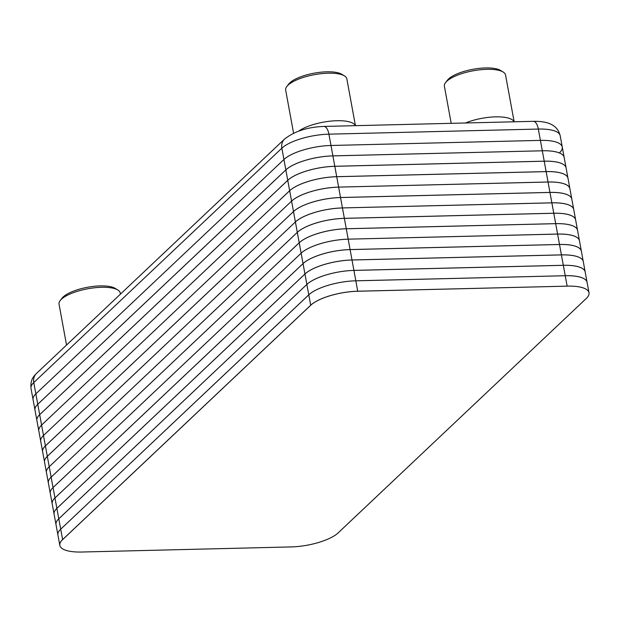 <?xml version="1.0" encoding="UTF-8"?>
<svg xmlns="http://www.w3.org/2000/svg" width="620" height="620" viewBox="0 0 620 620"><rect width="100%" height="100%" fill="white"/><g stroke="black" fill="none" stroke-linecap="round" stroke-linejoin="round"><path stroke-width="0.93" d="M567.982 178.25L569.889 188.643A36.441 11.679 169.6 0 0 569.889 188.643A36.441 11.679 169.6 0 0 548.041 182.001L338.629 187.108L336.722 176.716L546.135 171.616A36.441 11.679 169.6 0 1 567.982 178.25A36.441 11.679 169.6 0 0 567.982 178.227A36.441 11.679 169.6 0 0 546.127 171.593L336.714 176.692L334.808 166.284A36.441 11.679 169.6 0 0 287.75 180.304L39.672 414.671L37.766 404.286L285.843 169.919A36.441 11.679 169.6 0 1 332.901 155.891L330.987 145.483A36.441 11.679 169.6 0 0 283.929 159.503L35.852 393.871L33.774 382.555A12.144 10.315 -133.4 0 1 36.456 373.457C33.906 376.208 30.225 379.285 31 388.329A36.441 11.679 -10.4 0 1 33.774 382.555L281.852 148.188A36.441 11.679 -10.4 0 1 328.91 134.168L538.323 129.061A36.441 11.679 -10.4 0 1 560.178 135.702L564.161 157.41A36.441 11.679 169.6 0 0 564.161 157.41A36.441 11.679 169.6 0 0 542.306 150.768A36.441 11.679 169.6 0 1 564.161 157.426L566.068 167.819A36.441 11.679 169.6 0 0 566.068 167.819A36.441 11.679 169.6 0 0 544.221 161.177L334.808 166.284L332.901 155.891L542.314 150.792L332.894 155.876A36.441 11.679 169.6 0 0 285.836 169.895L37.758 404.263L35.852 393.871A36.441 11.679 169.6 0 0 33.077 399.644A36.441 11.679 -10.4 0 1 35.852 393.871L283.929 159.503A36.441 11.679 -10.4 0 1 330.987 145.483L540.4 140.383A36.441 11.679 -10.4 0 1 562.255 147.017A36.441 11.679 -10.4 0 1 559.48 152.791M336.714 176.716L336.714 176.692A36.441 11.679 169.6 0 0 289.664 190.72L41.579 425.08L39.672 414.671A36.441 11.679 169.6 0 0 36.898 420.445A36.441 11.679 169.6 0 0 36.898 420.453L34.991 410.053A36.441 11.679 169.6 0 0 34.983 410.045A36.441 11.679 169.6 0 1 37.766 404.286L37.758 404.263A36.441 11.679 169.6 0 0 34.983 410.037L31 388.329M49.236 466.736L49.22 466.728A36.441 11.679 169.6 0 0 46.446 472.502A36.441 11.679 169.6 0 0 46.453 472.51L48.36 482.91A36.441 11.679 169.6 0 0 48.36 482.918A36.441 11.679 169.6 0 1 51.135 477.137L49.228 466.752A36.441 11.679 169.6 0 0 46.453 472.525L44.539 462.109A36.441 11.679 169.6 0 0 44.539 462.101A36.441 11.679 169.6 0 1 47.314 456.336L295.399 221.976L47.314 456.312A36.441 11.679 169.6 0 0 44.539 462.086L42.633 451.701A36.441 11.679 169.6 0 1 45.407 445.927L293.485 211.56L297.305 232.361L49.22 466.728L297.305 232.384L299.212 242.769L51.15 477.152A36.441 11.679 169.6 0 0 48.36 482.933L50.267 493.318A36.441 11.679 169.6 0 0 50.274 493.334L52.181 503.735A36.441 11.679 169.6 0 0 52.181 503.742L54.095 514.143A36.441 11.679 169.6 0 0 54.095 514.158L56.002 524.551A36.441 11.679 169.6 0 0 56.002 524.567L57.916 534.967A36.441 11.679 169.6 0 0 57.916 534.975L59.822 545.375A36.441 11.679 169.6 0 0 62.651 548.878A36.441 11.679 169.6 0 0 62.666 548.886L62.682 548.894A36.417 11.671 -10.4 0 1 62.628 539.625L310.705 305.257A36.417 11.671 -10.4 0 1 357.732 291.245L567.145 286.146L357.732 291.214A36.441 11.679 169.6 0 0 310.682 305.234L62.597 539.601A36.441 11.679 169.6 0 0 59.822 545.375M573.717 209.475A36.441 11.679 169.6 0 0 573.717 209.459A36.441 11.679 169.6 0 0 551.862 202.825L342.449 207.925L551.87 202.849A36.441 11.679 169.6 0 1 573.717 209.483L575.624 219.875A36.441 11.679 169.6 0 0 575.624 219.875A36.441 11.679 169.6 0 0 553.776 213.233L344.356 218.341A36.441 11.679 169.6 0 0 297.305 232.361L297.321 232.376M579.452 240.715L581.359 251.108A36.441 11.679 169.6 0 0 581.359 251.108A36.441 11.679 169.6 0 0 559.504 244.466L350.091 249.573L348.176 239.157L557.597 234.081A36.441 11.679 169.6 0 1 579.452 240.715A36.441 11.679 169.6 0 0 579.444 240.692A36.441 11.679 169.6 0 0 557.597 234.058L348.176 239.157L342.449 207.948A36.441 11.679 169.6 0 0 295.399 221.976L295.391 221.952A36.441 11.679 169.6 0 1 342.449 207.925L340.543 197.54L549.956 192.433L555.683 223.649L346.27 228.749A36.441 11.679 169.6 0 0 299.212 242.769L299.212 242.769M287.765 180.319L281.852 148.188A12.144 10.315 -133.4 0 1 284.534 139.089C294.539 131.246 307.683 127.03 323.95 126.433A12.144 5.099 -91.4 0 1 328.91 134.168L330.987 145.483L540.4 140.383L544.221 161.177L549.948 192.409L340.535 197.517A36.441 11.679 169.6 0 0 293.485 211.536L45.4 445.904A36.441 11.679 169.6 0 0 42.625 451.678A36.441 11.679 169.6 0 0 42.625 451.686L40.718 441.293A36.441 11.679 169.6 0 0 40.718 441.277A36.441 11.679 169.6 0 1 43.493 435.496A36.441 11.679 169.6 0 0 40.718 441.293L38.812 430.877A36.441 11.679 169.6 0 1 41.587 425.103A36.441 11.679 169.6 0 0 38.804 430.854A36.441 11.679 169.6 0 0 38.804 430.869L36.898 420.469A36.441 11.679 169.6 0 1 39.672 414.695L287.75 180.327L291.571 201.128L43.493 435.496L291.571 201.128A36.441 11.679 169.6 0 1 338.629 187.108L548.041 182.024A36.441 11.679 169.6 0 1 569.896 188.666L571.803 199.051A36.441 11.679 169.6 0 0 549.956 192.433L549.948 192.409A36.441 11.679 169.6 0 1 571.803 199.051A36.441 11.679 169.6 0 0 571.803 199.051L573.717 209.459M562.255 147.017A36.441 11.679 169.6 0 0 540.4 140.383L538.323 129.061A12.144 5.099 -91.4 0 0 533.363 121.326C542.361 121.187 548.971 122.59 553.195 125.527C553.939 126.046 558.271 128.309 560.178 135.702M287.75 180.327A36.441 11.679 169.6 0 1 334.808 166.307L544.221 161.2A36.441 11.679 169.6 0 1 566.076 167.842L567.982 178.227M336.722 176.716A36.441 11.679 169.6 0 0 289.664 190.735L41.579 425.08L43.509 435.504M293.5 211.552L291.578 201.151A36.441 11.679 169.6 0 1 338.629 187.132L340.535 197.54A36.441 11.679 169.6 0 0 293.485 211.56M54.971 497.976L53.049 487.568A36.441 11.679 169.6 0 0 50.267 493.318A36.441 11.679 169.6 0 1 53.049 487.568L301.126 253.208L53.049 487.553L51.142 477.16L299.22 242.792L303.033 263.593L54.955 497.961A36.441 11.679 169.6 0 0 52.181 503.735A36.441 11.679 169.6 0 1 54.963 497.984L303.041 263.616L304.947 274.001L56.869 508.369A36.441 11.679 169.6 0 0 54.095 514.143M348.176 239.157A36.441 11.679 169.6 0 0 301.126 253.185A36.441 11.679 169.6 0 1 348.184 239.181M299.22 242.792A36.441 11.679 169.6 0 1 346.27 228.772L555.691 223.665L557.589 234.081M297.305 232.384A36.441 11.679 169.6 0 1 344.363 218.364L553.776 213.257A36.441 11.679 169.6 0 1 575.631 219.899L577.538 230.284A36.441 11.679 169.6 0 0 555.691 223.665L555.683 223.649A36.441 11.679 169.6 0 1 577.538 230.284A36.441 11.679 169.6 0 0 577.538 230.284L579.444 240.692M587.589 297.042A36.441 11.679 169.6 0 0 587.597 297.026A36.441 11.679 169.6 0 0 589 292.749A36.441 11.679 169.6 0 0 567.145 286.115A36.417 11.671 -10.4 0 1 587.582 297.05A36.417 11.671 -10.4 0 1 586.21 298.546L338.125 532.913A36.417 11.671 -10.4 0 1 291.106 546.925L81.685 552.025A36.417 11.671 -10.4 0 1 62.682 548.894M357.732 291.245L355.826 280.829L565.239 275.722L355.826 280.806A36.441 11.679 169.6 0 0 308.776 294.849L310.705 305.257M589 292.749L587.093 282.363A36.441 11.679 169.6 0 0 565.239 275.722L567.145 286.115M355.818 280.829L355.826 280.806A36.441 11.679 169.6 0 0 308.768 294.826L60.69 529.193A36.441 11.679 169.6 0 0 57.916 534.99A36.441 11.679 169.6 0 1 60.69 529.193L308.776 294.849M350.083 249.597L350.091 249.573A36.441 11.679 169.6 0 0 303.033 263.593L303.048 263.608M355.826 280.806L353.919 270.413A36.441 11.679 169.6 0 0 306.861 284.44L58.776 518.785L56.869 508.392L304.947 274.024A36.441 11.679 169.6 0 1 352.005 260.005L561.418 254.905A36.441 11.679 169.6 0 1 583.273 261.539L585.179 271.932A36.441 11.679 169.6 0 0 585.179 271.932A36.441 11.679 169.6 0 0 563.324 265.29L353.912 270.39L352.005 260.005L350.099 249.597L559.511 244.489A36.441 11.679 169.6 0 1 581.359 251.131L583.265 261.516A36.441 11.679 169.6 0 0 583.265 261.516A36.441 11.679 169.6 0 0 561.418 254.882L352.005 259.981A36.441 11.679 169.6 0 0 304.947 274.001L304.947 274.001M350.099 249.597A36.441 11.679 169.6 0 0 303.041 263.616M563.332 265.313A36.441 11.679 169.6 0 1 585.179 271.947L587.086 282.34A36.441 11.679 169.6 0 0 587.086 282.34A36.441 11.679 169.6 0 0 565.239 275.699L563.332 265.313L353.919 270.413A36.441 11.679 169.6 0 0 306.853 284.417L308.783 294.841M62.628 539.625L58.784 518.808A36.441 11.679 169.6 0 0 56.009 524.574A36.441 11.679 169.6 0 1 58.776 518.785L58.776 518.785M58.784 518.808L306.861 284.44L304.947 274.024M54.963 497.984L56.885 508.385A36.441 11.679 169.6 0 0 54.095 514.166M451.197 123.326L444.385 86.219A31.093 9.966 -10.4 0 1 445.579 82.569A31.093 9.966 -10.4 0 1 473.168 70.796A31.093 9.966 -10.4 0 1 503.138 72.005A31.093 9.966 -10.4 0 1 505.548 74.989L514.143 121.791M503.138 72.005L500.518 70.416A28.667 9.191 169.6 0 0 472.889 69.3A28.667 9.191 169.6 0 0 447.462 80.151L445.579 82.569M465.496 122.977A31.093 9.966 -10.4 0 1 514.05 121.799M293.586 133.215L285.665 90.086A31.093 9.966 -10.4 0 1 286.866 86.436A31.093 9.966 -10.4 0 1 328.189 73.199A31.093 9.966 -10.4 0 1 344.425 75.873A31.093 9.966 -10.4 0 1 346.836 78.864L355.43 125.666M344.425 75.873L341.806 74.284A28.667 9.191 169.6 0 0 326.841 71.811A28.667 9.191 169.6 0 0 288.742 84.018L286.866 86.436M298.67 131.13A31.093 9.966 -10.4 0 1 336.916 120.722A31.093 9.966 -10.4 0 1 355.338 125.666M66.534 345.038L59.04 304.188A31.093 9.966 -10.4 0 1 60.233 300.537A31.093 9.966 -10.4 0 1 101.564 287.3A31.093 9.966 -10.4 0 1 117.792 289.974A31.093 9.966 -10.4 0 1 120.21 292.966L120.419 294.136M117.792 289.974L115.181 288.385A28.667 9.191 169.6 0 0 100.215 285.913A28.667 9.191 169.6 0 0 62.116 298.119L60.233 300.537M49.22 466.728L43.493 435.519M557.597 234.081L563.324 265.313M36.456 373.457L284.534 139.089M323.95 126.433L533.363 121.326"/></g></svg>
